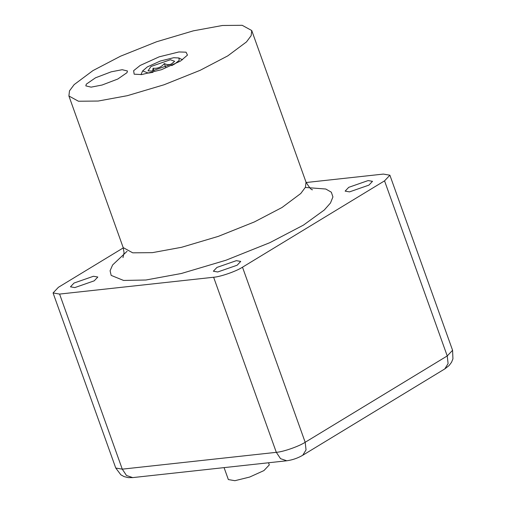 <?xml version="1.0" encoding="UTF-8"?>
<svg xmlns="http://www.w3.org/2000/svg" width="506" height="506" viewBox="0 0 506 506"><rect width="100%" height="100%" fill="white"/><g stroke="black" fill="none" stroke-linecap="round" stroke-linejoin="round"><path stroke-width="0.76" d="M123.281 247.877L58.411 287.3L53.067 292.949L59.581 294.075L213.627 277.25C220.439 276.814 236.315 271.286 242.494 267.193L384.547 180.857L389.892 175.209L383.377 174.083L306.162 182.514M180.503 61.062L187.467 55.097L186.05 52.181L178.934 51.954L159.207 56.824L140.137 65.47L133.635 70.695L134.16 74.186L141.705 74.578L161.433 69.708L180.503 61.062M227.738 55.9L200.117 70.328L164.033 84.774L127.335 95.685L98.151 101.048L78.455 101.232L68.905 95.995L69.48 90.884L74.154 84.616L92.908 70.625L120.523 56.204L156.607 41.758L193.311 30.847L222.488 25.483L242.184 25.3L251.735 30.531L251.166 35.641L246.485 41.909L227.738 55.9M127 72.674L117.797 79.031L102.06 85.033L91.099 87.146L85.837 85.875L86.286 84.173L95.482 77.816L111.219 71.82L122.18 69.708L127.442 70.979L127 72.674M368.912 185.126L349.513 191.882L345.136 191.129L348.729 187.334L368.128 180.572L372.505 181.331L368.912 185.126M94.23 280.824L74.831 287.585L70.454 286.826L74.047 283.031L93.446 276.27L97.822 277.029L94.23 280.824M237.137 265.22L217.738 271.975L213.355 271.222L216.947 267.421L236.346 260.666L240.73 261.419L237.137 265.22M268.534 462.769L269.3 464.906L263.923 470.586L249.66 477.057L234.904 480.7L228.351 479.568L224.076 467.62M171.18 64.3L151.781 71.055L148.005 70.859L150.99 66.501L170.389 59.746L174.659 61.315L171.18 64.3M172.982 63.073L173.02 62.599C170.87 64.983 167.979 65.299 164.349 63.547C161.338 67.178 157.581 68.734 153.09 68.228L152.673 70.941M164.349 63.547L165.614 67.089M153.09 68.228L153.982 70.72M152.995 72.32L148.429 73.092L142.622 70.954L147.36 66.9L160.332 61.024L173.741 57.709L178.871 57.975L179.232 60.347L174.81 63.901L171.73 65.609M182.489 59.79L178.871 57.975M142.622 70.954L140.984 74.648M384.547 180.857L447.234 355.939L305.181 442.276C299.002 446.368 283.126 451.896 276.314 452.332L122.275 469.157L126.487 475.495L132.724 477.601L128.239 477.626L124.115 476.614L120.864 474.83L115.754 468.031L53.067 292.949M242.494 267.193L305.181 442.276L306.048 449.904L302.74 455.261C297.756 458.158 292.43 459.998 286.763 460.776L280.533 458.67L276.314 452.332L213.627 277.25M312.537 189.737C311.557 190.218 309.381 187.682 306.016 182.128L305.441 187.239L300.766 193.507L282.013 207.498L254.398 221.925L218.307 236.372L181.61 247.282L152.432 252.646L132.736 252.829L123.186 247.592L124.059 252.728L122.983 257.605M127.088 251.28L112.604 264.973L110.08 270.761L111.168 275.39L123.578 280.444L145.911 280.008L181.382 273.487L225.992 260.223L269.856 242.665L303.429 225.126L324.276 210.015L330.475 203.007L332.929 196.942L331.329 192.198L325.801 189.023L305.339 187.46M59.581 294.075L122.275 469.157L115.754 468.031M444.793 368.925L448.101 363.574L447.234 355.939L452.579 350.291L452.933 358.855L451.535 362.29L449.088 365.566L444.793 368.925L302.74 455.261M68.905 95.995L123.186 247.592M251.735 30.531L306.016 182.128M286.763 460.776L132.724 477.601M452.579 350.291L389.892 175.209"/></g></svg>
